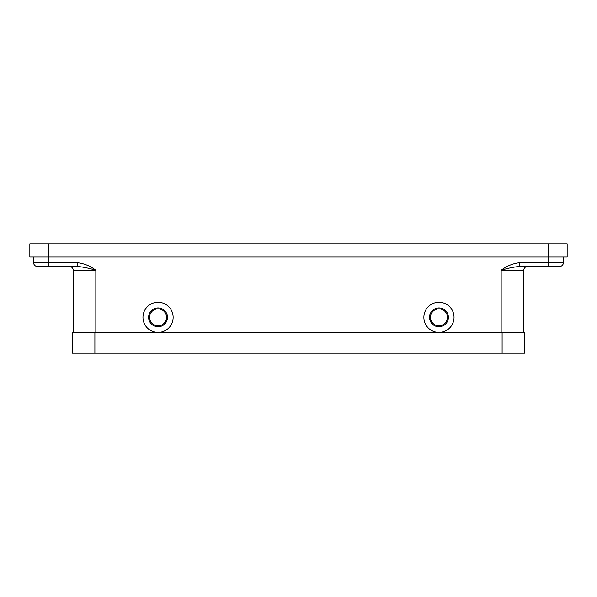 <?xml version="1.0" encoding="UTF-8"?>
<svg xmlns="http://www.w3.org/2000/svg" width="597" height="597" viewBox="0 0 597 597"><rect width="100%" height="100%" fill="white"/><g stroke="black" fill="none" stroke-linecap="round" stroke-linejoin="round"><path stroke-width="0.9" d="M37.395 266.449A3.769 3.769 0 0 1 34.723 265.344A3.769 3.769 0 0 0 37.395 266.449L77.364 266.449L77.364 262.68L33.619 262.68A3.769 3.769 0 0 0 34.723 265.344A3.769 3.769 0 0 1 33.619 262.68L33.619 257.023L33.619 262.68M548.3 243.83L548.3 257.023L567.15 257.023L567.15 243.83L29.85 243.83L29.85 257.023L548.3 257.023L548.3 262.68L519.636 262.68L519.636 266.449L559.605 266.449A3.769 3.769 0 0 0 562.277 265.344A3.769 3.769 0 0 1 559.605 266.449M438.952 326.775A9.425 9.425 0 0 0 448.377 317.35A9.425 9.425 0 0 0 438.952 307.925A9.425 9.425 0 0 0 429.527 317.35A9.425 9.425 0 0 0 438.952 326.775M438.952 325.835A8.485 8.485 0 0 0 447.437 317.35A8.485 8.485 0 0 0 438.952 308.865A8.485 8.485 0 0 0 430.467 317.35A8.485 8.485 0 0 0 438.952 325.835M438.952 302.269A15.082 15.082 0 0 1 454.033 317.35A15.082 15.082 0 0 1 438.952 332.432A15.082 15.082 0 0 1 423.87 317.35A15.082 15.082 0 0 1 438.952 302.269M158.048 307.925A9.425 9.425 0 0 1 167.473 317.35A9.425 9.425 0 0 1 158.048 326.775A9.425 9.425 0 0 1 148.623 317.35A9.425 9.425 0 0 1 158.048 307.925M158.048 308.865A8.485 8.485 0 0 1 166.533 317.35A8.485 8.485 0 0 1 158.048 325.835A8.485 8.485 0 0 1 149.563 317.35A8.485 8.485 0 0 1 158.048 308.865M158.048 302.269A15.082 15.082 0 0 1 173.13 317.35A15.082 15.082 0 0 1 158.048 332.432A15.082 15.082 0 0 1 142.967 317.35A15.082 15.082 0 0 1 158.048 302.269M94.893 332.432L524.733 332.432L524.733 353.17L72.267 353.17L72.267 332.432L94.893 332.432L94.893 353.17M563.381 262.68L563.381 257.023L563.381 262.68A3.769 3.769 0 0 1 562.277 265.344A3.769 3.769 0 0 0 563.381 262.68L548.3 262.68L548.3 266.449M519.636 266.449C514.405 266.852 508.248 268.105 501.167 270.225L501.167 332.432M69.439 266.449A3.769 3.769 0 0 1 73.215 270.225L95.833 270.225C88.752 268.105 82.595 266.852 77.364 266.449M519.636 262.68C512.86 263.478 506.704 265.993 501.167 270.225L523.785 270.225A3.769 3.769 0 0 1 527.561 266.449A3.769 3.769 0 0 0 523.785 270.225L523.785 332.432M73.215 270.225L73.215 332.432L73.215 270.225A3.769 3.769 0 0 0 72.11 267.553M567.15 243.83L567.15 257.023M48.7 266.449L48.7 243.83M95.833 332.432L95.833 270.225C90.296 265.993 84.14 263.478 77.364 262.68M502.107 332.432L502.107 353.17"/></g></svg>
